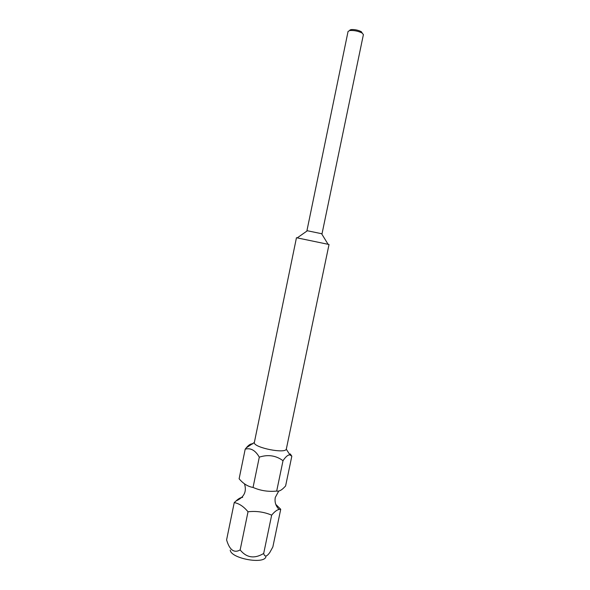 <?xml version="1.0" encoding="UTF-8"?>
<svg xmlns="http://www.w3.org/2000/svg" width="590" height="590" viewBox="0 0 590 590"><rect width="100%" height="100%" fill="white"/><g stroke="black" fill="none" stroke-linecap="round" stroke-linejoin="round"><path stroke-width="0.89" d="M290.251 453.909L291.821 456.203L285.597 485.998L283.96 487.665C281.275 490.408 278.856 491.544 276.688 491.072C268.376 491.92 260.492 490.71 253.051 487.436C247.911 486.595 243.272 483.712 239.12 478.785L245.197 449.167L246.288 447.832C248.781 444.808 250.964 443.496 252.83 443.909M349.833 30.075L351.146 29.581C354.723 29.382 358.108 30.083 361.309 31.683L362.275 33.136M363.403 34.589L362.149 33.055C358.27 31.115 354.162 30.267 349.833 30.51L348.07 31.418L306.94 230.668L322.022 233.795L363.403 34.589M296.46 237.733L329.028 244.496L286.29 449.233C284.933 453.754 255.234 447.935 254.253 442.935L296.46 237.733M265.935 556.635C264.593 564.719 230.727 558.524 230.233 550.079M242.674 497.377C240.764 497.385 238.567 498.579 236.066 500.947L234.237 502.592L226.59 539.902C229.584 550.035 234.105 553.376 240.152 549.932C246.568 557.83 254.408 559.01 263.686 553.464C264.674 557.196 266.739 556.827 269.873 552.365L272.853 546.937L280.729 509.273L275.781 504.398M291.821 456.203L289.985 454.927C288.053 454.698 285.737 456.623 283.016 460.702C275.95 455.495 268.044 454.315 259.298 457.154C255.374 450.34 250.676 447.677 245.197 449.167M276.688 491.072L283.016 460.702M253.051 487.436L259.298 457.154M234.237 502.592C239.12 503.476 243.714 506.545 248.021 511.781C256.259 510.837 264.136 511.958 271.666 515.144C274.49 511.737 276.968 509.841 279.114 509.45L280.729 509.273M240.152 549.932L248.021 511.781M263.686 553.464L271.666 515.144M278.79 490.961L275.287 497.436C274.475 502.075 275.751 506.08 279.114 509.45M351.146 29.581L349.833 30.51M361.309 31.683L362.149 33.055M307.42 230.719L297.227 237.873M321.557 233.647L328.07 244.26M286.29 449.233L289.985 454.927M244.511 483.94C246.915 491.64 244.098 497.311 236.066 500.947M254.165 442.574L246.288 447.832"/></g></svg>
